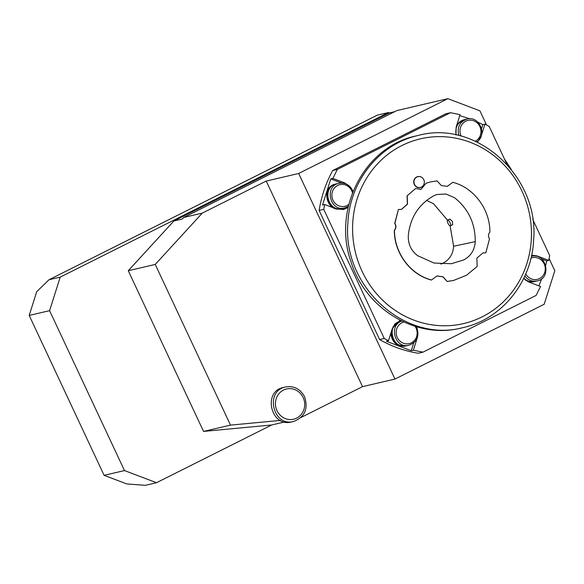 <?xml version="1.0" encoding="UTF-8"?>
<svg xmlns="http://www.w3.org/2000/svg" width="584" height="584" viewBox="0 0 584 584"><rect width="100%" height="100%" fill="white"/><g stroke="black" fill="none" stroke-linecap="round" stroke-linejoin="round"><path stroke-width="0.88" d="M450.352 225.855A3.161 1.058 63.4 0 1 448.016 223.358A3.161 1.058 63.4 0 1 447.599 220.175A3.161 1.058 63.4 0 1 449.957 222.526A3.161 1.058 63.4 0 1 450.432 225.826A3.161 1.058 63.4 0 1 450.352 225.855M447.599 220.175L449.863 219.036L452.498 221.533L452.629 224.716M450.118 225.847L453.6 246.258C453.082 254.106 449.512 259.763 442.913 263.231L440.913 264.121M426.634 200.407L433.503 203.685L447.548 220.204M475.259 241.63C474.653 250.047 470.814 256.135 463.747 259.902L451.417 263.72L433.978 263.034L417.684 255.712C411.099 250.704 407.975 243.981 408.304 235.542C410.224 217.547 418.677 204.312 433.656 195.837L436.861 194.516L445.979 194.005L454.542 197.735C468.426 208.831 475.332 223.46 475.259 241.63L453.6 246.258M504.452 159.001L511.307 169.47M293.737 421.407L291.635 421.896C271.005 427.941 262.34 391.36 283.452 387.469L285.554 386.98M304.571 396.711C308.447 408.8 304.833 417.034 293.723 421.414C273.108 427.43 264.45 390.893 285.561 386.98C293.898 385.586 300.234 388.827 304.571 396.711M475.318 141.226A11.133 10.461 76.9 0 0 479.807 126.443A11.133 10.461 76.9 0 0 465.718 121.217A11.133 10.461 76.9 0 0 461.09 135.948A11.133 10.461 76.9 0 0 461.207 136.189M476.785 141.905C487.691 135.094 479.281 115.384 467.054 119.063C459.593 121.852 456.856 127.363 458.849 135.59M467.047 119.07L464.689 119.618C457.71 122.1 454.856 127.224 456.133 134.984M464.411 119.683L464.178 119.735C460.703 120.632 458.126 122.749 456.44 126.086M464.178 119.735L457.002 124.312M353.013 191.494C350.181 185.055 345.48 182.325 338.924 183.31L336.574 183.858C321.514 186.61 327.675 212.766 342.399 208.452L344.779 207.897M338.924 183.31C323.872 186.055 330.04 212.218 344.757 207.904L348.385 206.334M352.481 192.851A11.133 10.461 76.9 0 0 338.924 184.902A11.133 10.461 76.9 0 0 332.69 199.516A11.133 10.461 76.9 0 0 347.064 205.531A11.133 10.461 76.9 0 0 348.845 204.393M336.318 183.916L336.063 183.975C320.988 186.756 327.179 212.883 341.91 208.568L342.122 208.517M336.063 183.975L335.479 184.113C320.397 186.895 326.587 213.021 341.319 208.707L341.91 208.568M230.505 425.115L155.234 264.428L202.276 213.123L183.741 217.452L182.303 219.015L173.879 220.986L128.276 270.728L203.546 431.408L230.505 425.115L280.393 420.414M155.234 264.428L128.276 270.728M173.879 220.986L389.448 112.902L394.711 111.668M455.965 134.948L456.17 126.954L460.061 114.661L450.476 112.712L445.84 113.792L332.719 170.513C325.93 182.901 321.404 196.217 319.134 210.444L379.607 339.545C391.806 346.516 404.712 351.086 418.319 353.247L422.955 352.167L536.076 295.453L540.536 286.459L528.797 282.006L523.665 278.495M300.891 417.545L362.525 386.637L394.966 379.067L544.186 304.249L554.8 270.713L549.135 258.617M486.509 124.925L479.902 110.821L447.884 98.667L396.908 110.566L183.741 217.452M394.966 379.067L298.665 173.484L447.884 98.667M202.276 213.123L266.231 181.062L298.665 173.484M362.525 386.637L266.231 181.062M284.612 421.969L271.618 424.999L203.546 431.408M423.692 184.865A5.621 5.278 -103.1 0 1 414.764 185.303A5.621 5.278 -103.1 0 1 421.976 177.529M352.729 223.081A94.856 89.14 76.9 0 0 482.15 316.856A94.856 89.14 76.9 0 0 491.188 153.658A94.856 89.14 76.9 0 0 352.729 223.081M407.055 195.888L415.625 188.508L407.055 195.888L407.384 204.166L401.434 209.371M420.889 189.435L426.123 183.201L430.685 181.894L437.073 180.887L441.329 185.551L447.344 186.376L452.804 182.31C473.828 187.595 490.042 209.327 489.896 232.038C488.129 234.184 488.005 236.476 489.509 238.922L485.83 252.806L482.786 252.989M452.804 182.31L447.264 186.391M436.956 275.969L442.928 276.831L447.147 281.481L453.6 280.444M431.583 280.006C410.552 274.728 394.339 252.989 394.492 230.286C396.259 228.14 396.383 225.84 394.872 223.395L398.39 209.554L394.704 223.438C396.215 225.884 396.091 228.176 394.324 230.322C394.171 253.033 410.384 274.765 431.415 280.05L437.036 275.947L443.059 276.765L447.147 281.481M421.48 187.033A5.511 5.176 76.9 0 0 422.02 177.558A5.511 5.176 76.9 0 0 414.509 184.383A5.511 5.176 76.9 0 0 421.48 187.033M347.896 223.052C349.626 181.069 379.731 143.781 418.363 135.422C476.391 119.428 539.397 176.55 533.623 239.936C531.929 281.846 501.831 319.141 463.273 327.536C405.223 343.604 342.202 286.591 347.896 223.052M415.625 188.508L420.969 189.413L426.123 183.201M426.291 183.164L430.685 181.894M453.52 280.466L466.434 275.29L477.164 266.472L476.851 258.15L482.866 252.967L485.83 252.806M453.688 280.429L447.315 281.437M407.223 195.852L407.537 204.174L401.515 209.357L398.558 209.51M418.283 135.437L416.348 135.889C364.73 146.285 332.172 208.911 350.947 261.647C365.285 309.009 416.268 339.684 461.302 328.004L463.236 327.551M545.704 265.399L546.69 260.873L548.799 260.376L549.661 255.522L532.71 219.328M538.915 285.846L541.755 278.67M477.42 142.204L481.07 136.408L484.961 124.107L489.188 126.421L506.956 164.359M332.719 170.513L337.355 169.433L450.476 112.712M337.355 169.433L332.895 178.419L344.633 182.88L350.057 186.712M379.607 339.545L384.243 338.457L323.77 209.364L324.631 204.502L336.377 208.955L343.713 209.444L348.144 207.4M384.243 338.457L388.469 340.771L392.36 328.471L400.004 320.163M422.955 352.167L413.37 350.225L417.465 337.238M548.799 260.376L537.054 255.923L531.637 255.142M413.37 350.225L411.267 350.714L413.771 342.801M388.469 340.771L386.36 341.26L411.267 350.714M400.631 321.2L397.354 322.273L394.587 324.237M390.791 333.42C392.046 342.545 396.989 346.735 405.632 345.991L406.442 345.794M323.77 209.364L319.134 210.444M324.631 204.502L322.529 204.991L330.785 178.908L332.895 178.419M342.647 209.649L346.976 207.137M341.574 183.004L330.785 178.908M481.552 128.736L482.859 124.604L477.836 122.144M469.675 118.771L459.754 115.617M482.859 124.604L484.961 124.107M546.69 260.873L541.616 258.946M527.717 281.532L534.586 281.554M533.834 256.048L531.535 255.639M400.376 321.258L397.945 322.134L392.813 327.252M391.557 331.004C391.557 341.37 396.441 346.319 406.216 345.852M401.609 320.966L400.879 321.142C385.798 323.938 391.981 350.028 406.712 345.735L409.085 345.18M401.755 321.047C388.112 325.543 395.295 349.268 409.07 345.188C417.005 342.056 419.589 336.18 416.815 327.544L416.392 326.704M403.807 322.01A11.133 10.461 76.9 0 0 396.77 336.165A11.133 10.461 76.9 0 0 410.771 343.093A11.133 10.461 76.9 0 0 416.049 328.062A11.133 10.461 76.9 0 0 415.02 326.288M524.877 279.656C527.797 281.7 530.951 282.357 534.331 281.612M523.811 278.196C527.016 281.262 530.695 282.357 534.849 281.495L537.2 280.94C552.048 278.254 546.325 252.441 531.703 256.274M524.819 276.042C528.097 280.262 532.228 281.889 537.207 280.94M525.753 273.925A11.133 10.461 76.9 0 0 539.631 278.51A11.133 10.461 76.9 0 0 544.339 264.231A11.133 10.461 76.9 0 0 530.98 258.077M389.448 112.902L388.484 112.537L377.279 115.15L48.998 279.751L36.719 291.686L29.2 315.426L104.098 475.325L126.772 483.932L145.299 485.333L156.505 482.72L271.618 424.999M388.484 112.537L60.203 277.137L49.589 310.666L124.487 470.565L156.505 482.72M60.203 277.137L48.998 279.751M49.589 310.666L29.2 315.426M124.487 470.565L104.098 475.325M303.147 397.536A15.52 14.578 -103.1 0 1 289.211 419.509A15.52 14.578 -103.1 0 1 277.845 395.237A15.52 14.578 -103.1 0 1 303.147 397.536M343.421 183.157L344.633 182.88M535.842 256.208L537.054 255.923M450.432 225.826L452.717 224.679"/></g></svg>
